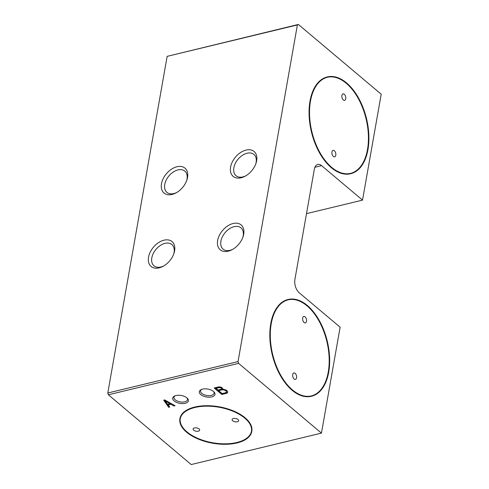 <?xml version="1.0" encoding="UTF-8"?>
<svg xmlns="http://www.w3.org/2000/svg" width="489" height="489" viewBox="0 0 489 489"><rect width="100%" height="100%" fill="white"/><g stroke="black" fill="none" stroke-linecap="round" stroke-linejoin="round"><path stroke-width="0.73" d="M214.17 387.997L221.859 394.47L226.114 393.443A4.114 2.072 -170 0 0 227.678 392.178A4.114 2.072 -170 0 0 222.562 389.305A2.885 1.449 -170 0 0 222.752 388.92A2.885 1.449 -170 0 0 221.413 387.367A2.885 1.449 -170 0 0 218.424 386.97L214.17 387.997M179.921 418.663A36.498 18.35 10 0 1 179.946 418.523A36.498 18.35 10 0 1 206.303 405.711A36.498 18.35 10 0 1 245.123 417.802A36.498 18.35 10 0 1 251.829 431.194A36.498 18.35 10 0 1 251.798 431.341M200.765 394.562A7.965 4.004 10 0 1 201.175 389.605A7.965 4.004 10 0 1 213.528 391.487A7.965 4.004 10 0 1 213.931 391.854A7.965 4.004 10 0 1 211.456 396.976A7.965 4.004 10 0 1 200.765 394.562M321.45 433.12L238.601 363.364L238.033 361.585L297.391 24.933L298.363 24.45L381.206 94.212L362.532 200.123L321.591 165.643A9.951 5.636 -103.6 0 0 317.764 164.445A9.951 5.636 -103.6 0 0 314.329 169.261L294.91 279.408A9.951 5.636 -103.6 0 0 299.182 292.734L340.124 327.214L321.45 433.12L191.205 464.55L108.362 394.788L238.601 363.364M174.188 400.98A7.965 4.004 10 0 1 174.591 396.023A7.965 4.004 10 0 1 186.945 397.899A7.965 4.004 10 0 1 187.348 398.272A7.965 4.004 10 0 1 184.879 403.388A7.965 4.004 10 0 1 174.188 400.98M164.732 399.929L175.08 405.76L174.017 406.017L171.003 404.244L168.167 404.929L169.762 407.044L168.699 407.3L163.668 400.185L164.732 399.929M169.42 406.585L168.803 406.738L168.699 407.3M168.803 406.738L164.096 400.081M164.97 400.705L169.995 403.657L167.635 404.226L164.97 400.705L165.068 400.136L170.099 403.089L169.995 403.657M174.408 405.381L171.101 403.682L168.265 404.366L168.167 404.929M171.101 403.682L171.003 404.244M174.115 405.454L174.017 406.017M175.141 395.797A6.858 3.447 -170 0 0 173.98 397.306A6.858 3.447 -170 0 0 180.135 401.897A6.858 3.447 -170 0 0 187.489 399.69A6.858 3.447 -170 0 0 186.914 397.869M172.073 194.433A16.259 10.617 130.1 0 1 161.486 183.736A16.259 10.617 130.1 0 1 176.951 166.755A16.259 10.617 130.1 0 1 186.822 180.184A16.259 10.617 130.1 0 1 176.205 192.788A16.259 10.617 130.1 0 1 172.073 194.433M186.59 180.82A13.894 9.071 -49.9 0 0 184.83 171.119A13.894 9.071 -49.9 0 0 177.965 169.921A13.894 9.071 -49.9 0 0 166.217 180.056A13.894 9.071 -49.9 0 0 166.932 192.373A13.894 9.071 -49.9 0 0 176.786 192.458M241.181 177.758A16.259 10.617 130.1 0 1 230.594 167.061A16.259 10.617 130.1 0 1 246.059 150.08A16.259 10.617 130.1 0 1 255.924 163.509A16.259 10.617 130.1 0 1 245.313 176.113A16.259 10.617 130.1 0 1 241.181 177.758M255.698 164.139A13.894 9.071 -49.9 0 0 253.938 154.445A13.894 9.071 -49.9 0 0 247.073 153.24A13.894 9.071 -49.9 0 0 235.325 163.381A13.894 9.071 -49.9 0 0 236.04 175.698A13.894 9.071 -49.9 0 0 245.894 175.783M159.127 267.862A16.259 10.617 130.1 0 1 148.54 257.165A16.259 10.617 130.1 0 1 164.004 240.185A16.259 10.617 130.1 0 1 173.87 253.62A16.259 10.617 130.1 0 1 163.259 266.224A16.259 10.617 130.1 0 1 159.127 267.862M173.644 254.249A13.894 9.071 -49.9 0 0 171.883 244.549A13.894 9.071 -49.9 0 0 165.019 243.351A13.894 9.071 -49.9 0 0 153.271 253.491A13.894 9.071 -49.9 0 0 153.986 265.808A13.894 9.071 -49.9 0 0 163.839 265.888M333.37 156.425A3.319 1.877 -103.6 0 1 331.89 152.984A3.319 1.877 -103.6 0 1 333.088 150.38A3.319 1.877 -103.6 0 1 335.699 153.161A3.319 1.877 -103.6 0 1 334.647 156.828A3.319 1.877 -103.6 0 1 333.37 156.425M343.333 99.939A3.319 1.877 -103.6 0 1 341.848 96.498A3.319 1.877 -103.6 0 1 343.052 93.894A3.319 1.877 -103.6 0 1 345.656 96.675A3.319 1.877 -103.6 0 1 344.604 100.343A3.319 1.877 -103.6 0 1 343.333 99.939M304.091 322.495A3.319 1.877 -103.6 0 1 302.605 319.048A3.319 1.877 -103.6 0 1 303.81 316.444A3.319 1.877 -103.6 0 1 306.414 319.231A3.319 1.877 -103.6 0 1 305.362 322.893A3.319 1.877 -103.6 0 1 304.091 322.495M294.127 378.981A3.319 1.877 -103.6 0 1 292.648 375.534A3.319 1.877 -103.6 0 1 293.846 372.93A3.319 1.877 -103.6 0 1 296.456 375.711A3.319 1.877 -103.6 0 1 295.405 379.378A3.319 1.877 -103.6 0 1 294.127 378.981M288.143 299.824A49.438 28.001 -103.6 0 1 326.823 341.346A49.438 28.001 -103.6 0 1 311.334 395.937M292.453 389.929A49.438 28.001 -103.6 0 1 270.368 338.577A49.438 28.001 -103.6 0 1 288.278 299.794A49.438 28.001 -103.6 0 1 327.092 341.279A49.438 28.001 -103.6 0 1 311.469 395.901A49.438 28.001 -103.6 0 1 292.453 389.929M292.404 390.21A49.768 28.191 -103.6 0 1 270.172 338.516A49.768 28.191 -103.6 0 1 288.198 299.47A49.768 28.191 -103.6 0 1 327.275 341.236A49.768 28.191 -103.6 0 1 311.548 396.224A49.768 28.191 -103.6 0 1 292.404 390.21M311.414 396.255A49.768 28.191 -103.6 0 1 311.279 396.292A49.768 28.191 -103.6 0 1 292.135 390.277A49.768 28.191 -103.6 0 1 269.904 338.584A49.768 28.191 -103.6 0 1 287.935 299.531A49.768 28.191 -103.6 0 1 288.064 299.5M327.385 77.274A49.438 28.001 -103.6 0 1 366.065 118.79A49.438 28.001 -103.6 0 1 350.576 173.381M331.695 167.379A49.438 28.001 -103.6 0 1 309.61 116.027A49.438 28.001 -103.6 0 1 327.52 77.244A49.438 28.001 -103.6 0 1 366.334 118.729A49.438 28.001 -103.6 0 1 350.711 173.351A49.438 28.001 -103.6 0 1 331.695 167.379M331.646 167.66A49.768 28.191 -103.6 0 1 309.415 115.966A49.768 28.191 -103.6 0 1 327.441 76.92A49.768 28.191 -103.6 0 1 366.518 118.686A49.768 28.191 -103.6 0 1 350.79 173.674A49.768 28.191 -103.6 0 1 331.646 167.66M350.656 173.705A49.768 28.191 -103.6 0 1 350.521 173.742A49.768 28.191 -103.6 0 1 331.377 167.727A49.768 28.191 -103.6 0 1 309.146 116.027A49.768 28.191 -103.6 0 1 327.178 76.981A49.768 28.191 -103.6 0 1 327.306 76.95M193.736 430.204A3.319 1.669 10 0 1 193.124 428.987A3.319 1.669 10 0 1 195.521 427.82A3.319 1.669 10 0 1 199.054 428.92A3.319 1.669 10 0 1 199.659 430.137A3.319 1.669 10 0 1 197.263 431.304A3.319 1.669 10 0 1 193.736 430.204M232.721 420.797A3.319 1.669 10 0 1 232.11 419.58A3.319 1.669 10 0 1 234.506 418.413A3.319 1.669 10 0 1 238.033 419.513A3.319 1.669 10 0 1 238.644 420.729A3.319 1.669 10 0 1 236.248 421.897A3.319 1.669 10 0 1 232.721 420.797M245.075 418.089A36.498 18.35 -170 0 0 206.254 405.992A36.498 18.35 -170 0 0 179.897 418.804A36.498 18.35 -170 0 0 212.648 443.217A36.498 18.35 -170 0 0 251.78 431.481A36.498 18.35 -170 0 0 245.075 418.089M244.806 418.15A36.162 18.185 -170 0 0 206.34 406.17A36.162 18.185 -170 0 0 180.221 418.865A36.162 18.185 -170 0 0 212.678 443.052A36.162 18.185 -170 0 0 251.45 431.42A36.162 18.185 -170 0 0 244.806 418.15M251.474 431.28A36.162 18.185 10 0 1 225.246 443.835A36.162 18.185 10 0 1 186.914 431.848A36.162 18.185 10 0 1 180.245 418.718M228.235 251.187A16.259 10.617 130.1 0 1 217.648 240.49A16.259 10.617 130.1 0 1 233.112 223.51A16.259 10.617 130.1 0 1 242.978 236.939A16.259 10.617 130.1 0 1 232.367 249.543A16.259 10.617 130.1 0 1 228.235 251.187M242.752 237.575A13.894 9.071 -49.9 0 0 240.991 227.874A13.894 9.071 -49.9 0 0 234.127 226.676A13.894 9.071 -49.9 0 0 222.373 236.81A13.894 9.071 -49.9 0 0 223.094 249.127A13.894 9.071 -49.9 0 0 232.947 249.213M201.719 389.385A6.858 3.447 -170 0 0 200.557 390.894A6.858 3.447 -170 0 0 206.713 395.479A6.858 3.447 -170 0 0 214.066 393.278A6.858 3.447 -170 0 0 213.491 391.457M108.362 394.788L107.794 393.009L167.152 56.357L298.363 24.45M167.152 56.357L297.391 24.933M107.794 393.009L238.033 361.585M306.505 213.638L362.532 200.123M221.884 389.886L218.693 390.656L222.153 393.566L225.343 392.801A3.007 1.51 -170 0 0 226.309 391.927A3.007 1.51 -170 0 0 224.958 390.332A3.007 1.51 -170 0 0 221.884 389.886L221.982 389.317L218.797 390.088L218.693 390.656M216.004 388.388L217.929 390.008L221.114 389.238A1.693 0.85 -170 0 0 221.554 388.786A1.693 0.85 -170 0 0 219.194 387.618L216.004 388.388L216.101 387.826L219.292 387.056L219.194 387.618M226.309 391.927L226.407 391.365A3.007 1.51 -170 0 0 224.304 389.488M222.568 389.268A3.007 1.51 -170 0 0 221.982 389.317M222.746 388.627A2.885 1.449 -170 0 1 222.66 388.743L222.562 389.305M214.769 387.85L221.963 393.908L226.211 392.881L226.114 393.443M226.211 392.881A4.114 2.072 -170 0 0 227.691 391.891M221.963 393.908L221.859 394.47M221.554 388.786L221.658 388.223A1.693 0.85 -170 0 0 219.292 387.056M314.904 167.256L321.591 165.643"/></g></svg>
